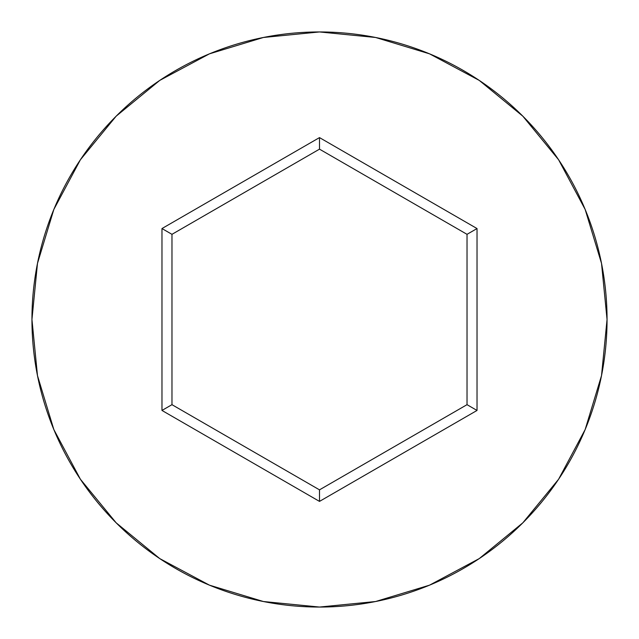 <?xml version="1.0" encoding="UTF-8"?>
<svg xmlns="http://www.w3.org/2000/svg" width="639" height="639" viewBox="0 0 639 639"><rect width="100%" height="100%" fill="white"/><g stroke="black" fill="none" stroke-linecap="round" stroke-linejoin="round"><path stroke-width="0.96" d="M31.95 319.5A287.55 287.55 0 0 1 319.5 31.95A287.55 287.55 0 0 1 607.05 319.5A287.55 287.55 0 0 0 319.5 31.95A287.55 287.55 0 0 0 31.95 319.5L37.477 375.596L53.836 429.544L80.41 479.258L116.17 522.83L159.742 558.59L209.456 585.164L263.404 601.523L319.5 607.05L375.596 601.523L429.544 585.164L479.258 558.59L522.83 522.83L558.59 479.258L585.164 429.544L601.523 375.596L607.05 319.5L601.523 263.404L585.164 209.456L558.59 159.742L522.83 116.17L479.258 80.41L429.544 53.836L375.596 37.477L319.5 31.95L263.404 37.477L209.456 53.836L159.742 80.41L116.17 116.17L80.41 159.742L53.836 209.456L37.477 263.404L31.95 319.5A287.55 287.55 0 0 0 319.5 607.05A287.55 287.55 0 0 0 607.05 319.5A287.55 287.55 0 0 1 319.5 607.05A287.55 287.55 0 0 1 31.95 319.5M319.5 501.399L161.971 410.446L161.971 228.554L319.5 137.601L477.029 228.554L477.029 410.446L319.5 501.399L477.029 410.446L477.029 228.554L467.029 234.329L467.029 404.671L319.5 489.849L171.971 404.671L171.971 234.329L319.5 149.151L467.029 234.329L467.029 404.671L477.029 410.446L467.029 404.671L319.5 489.849L319.5 501.399L319.5 489.849L171.971 404.671L161.971 410.446L319.5 501.399M467.029 234.329L477.029 228.554L319.5 137.601L319.5 149.151L467.029 234.329M319.5 149.151L319.5 137.601L161.971 228.554L171.971 234.329L319.5 149.151M171.971 234.329L161.971 228.554L161.971 410.446L171.971 404.671L171.971 234.329"/></g></svg>
